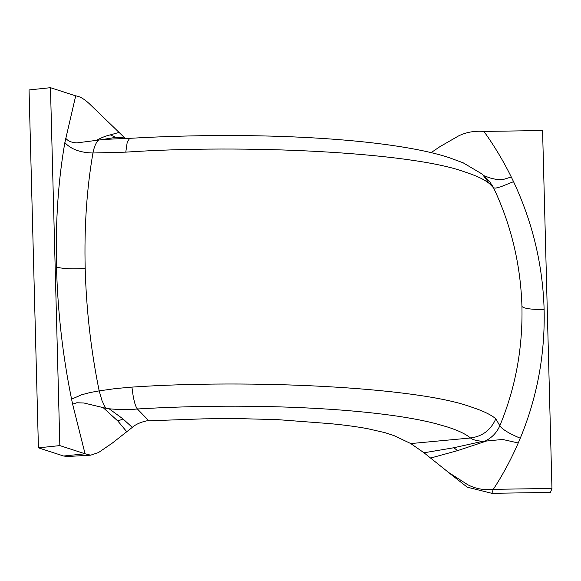 <?xml version="1.0" encoding="UTF-8"?>
<svg xmlns="http://www.w3.org/2000/svg" width="581" height="581" viewBox="0 0 581 581"><rect width="100%" height="100%" fill="white"/><g stroke="black" fill="none" stroke-linecap="round" stroke-linejoin="round"><path stroke-width="0.87" d="M38.426 447.842L59.843 445.598L50.467 87.687L29.05 89.932L38.426 447.842L63.649 456.027L85.066 453.79L90.651 455.177L98.465 452.563L112.293 443.107L132.301 427.376C135.656 424.399 140.406 422.234 146.565 420.884L203.161 418.857L235.356 418.531L277.406 419.62L329.892 423.622C344.097 424.958 356.719 426.65 367.758 428.713L384.985 432.656L394.129 435.663L410.796 443.564M59.843 445.598L85.066 453.79L72.618 404.173L76.757 402.771L83.867 402.989L103.135 407.608L117.863 421.051L123.041 418.937L109.112 408.777L106.032 408.261M50.467 87.687L75.697 95.872C79.619 96.301 84.165 98.915 89.336 103.73L125.452 138.576M67.527 456.463L63.649 456.027M105.677 408.196L102.045 400.774L99.177 390.875L90.011 392.545L81.478 394.833L71.579 399.169L72.618 404.173M65.653 138.191C68.035 141.139 71.833 142.701 77.055 142.868L98.538 140.101C96.01 142.49 94.151 146.79 92.953 152.999C80.265 152.694 70.897 149.23 64.854 142.599L75.697 95.872M126.731 431.705L117.863 421.051M103.135 407.608L103.73 407.739M103.709 407.789L105.916 408.182M129.607 138.372L127.217 142.214L125.786 152.142L92.953 152.999C86.751 188.614 84.165 227.091 85.189 268.429L85.189 268.545C86.344 310.08 91.006 350.859 99.177 390.875L115.387 388.58L131.938 387.106C133.245 398.726 135.061 406.017 137.392 408.988L148.816 420.76M118.894 132.461L110.368 134.872C106.287 135.714 101.544 137.588 96.126 140.493M124.726 137.944L115.67 137.334L110.361 134.879M115.634 137.341L102.067 139.607L114.486 138.932M125.786 152.142C244.187 144.044 410.259 152.171 464.023 171.678C476.311 175.636 484.852 179.682 489.66 183.828L493.596 187.881C511.207 225.116 520.656 264.638 521.941 306.456L521.941 306.579C522.827 348.346 515.456 388.079 499.827 425.757L495.811 418.792C490.916 429.984 482.484 436.382 470.516 437.987C465.766 434.036 457.944 430.325 447.05 426.868L437.631 424.159C379.952 408.428 253.272 402.023 137.392 408.988C129.062 409.83 119.635 409.765 109.112 408.784M102.067 139.6L99.01 140.028M492.71 186.16L493.596 187.881L495.789 188.106L500.844 186.762L513.546 181.671L511.287 176.994C503.437 161.075 494.322 145.882 483.944 131.422L542.574 130.536L551.95 488.454L550.476 492.427L491.846 493.313L493.32 489.333C484.075 490.357 475.556 488.817 467.763 484.721L448.459 472.382L423.999 452.773L410.782 443.572L470.523 437.987C472.542 439.744 476.609 440.856 482.738 441.32L484.576 441.226M447.951 472.012L467.24 487.183L491.846 493.313M489.66 183.828L482.223 174.111L463.144 162.811L448.764 157.502C389.045 138.133 255.27 131.045 129.607 138.343M484.866 441.197C491.809 437.842 496.791 432.692 499.827 425.757C502.093 429.265 508.905 433.426 520.264 438.234L518.252 442.976L502.609 439.454L484.903 441.19M521.941 306.456C523.924 308.533 531.317 309.564 544.121 309.557L544.128 309.688C545.131 354.461 537.178 397.31 520.264 438.234M493.305 187.278L489.543 181.446L484.322 176.05M483.944 131.422C474.655 130.696 466.216 132.185 458.634 135.881L439.926 146.659L431.073 152.672M551.95 488.454L493.32 489.333C502.935 474.575 511.244 459.121 518.252 442.976M430.281 458.14L457.552 450.631L453.826 447.74L482.738 441.313M457.552 450.631L486.573 441.001M511.287 176.994L504.083 179.224L495.796 179.326L490.023 177.968L483.733 175.629M64.854 142.599C58.165 180.989 55.384 222.487 56.51 267.1L56.51 267.224C57.722 311.815 62.741 355.79 71.579 399.169M56.51 267.1C63.024 268.792 72.581 269.235 85.189 268.429M132.294 427.376L123.012 418.945M131.938 387.106C250.338 379.008 416.41 387.135 470.174 406.642C482.462 410.6 491.01 414.645 495.811 418.792M513.546 181.671C532.61 222.32 542.807 264.951 544.121 309.557M423.999 452.781L453.826 447.748M67.527 456.492L90.651 455.177M113.585 138.953L113.15 138.961M129.643 138.372L113.506 138.953"/></g></svg>
